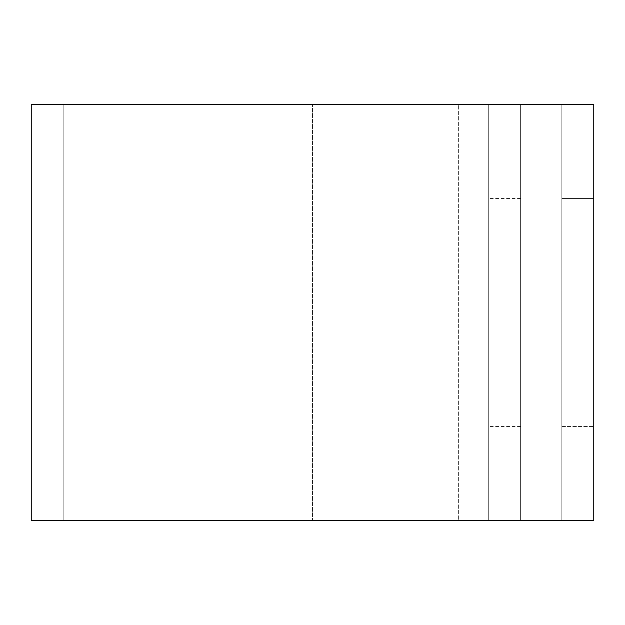 <?xml version="1.0" encoding="UTF-8"?>
<svg xmlns="http://www.w3.org/2000/svg" width="625" height="625" viewBox="0 0 625 625"><rect width="100%" height="100%" fill="white"/><g stroke="black" fill="none" stroke-linecap="round" stroke-linejoin="round"><path stroke-width="0.47" stroke-dasharray="3.12 2.34" d="M561.836 198.469L593.75 198.469L593.75 426.531L593.75 198.469L561.836 198.469L561.836 426.531L561.836 198.469M488.695 312.5L488.695 426.531L488.695 312.5M520.609 312.5L520.609 426.531L520.609 312.5M561.836 104.719L561.836 520.281L561.836 104.719L593.75 104.719L593.75 520.281L31.25 520.281L31.25 104.719L561.836 104.719M520.609 520.281L520.609 104.719L520.609 520.281L312.5 520.281L520.609 520.281M488.695 104.719L488.695 520.281L488.695 104.719L312.5 104.719L312.5 520.281L312.5 104.719L458.375 104.719L458.375 520.281L458.375 104.719L520.609 104.719L488.695 104.719M63.164 104.719L63.164 520.281L63.164 104.719M561.836 426.531L593.75 426.531L561.836 426.531M520.609 426.531L488.695 426.531M520.609 198.469L488.695 198.469"/><path stroke-width="0.94" d="M593.75 104.719L593.75 520.281L31.25 520.281L31.25 104.719L593.75 104.719"/></g></svg>
